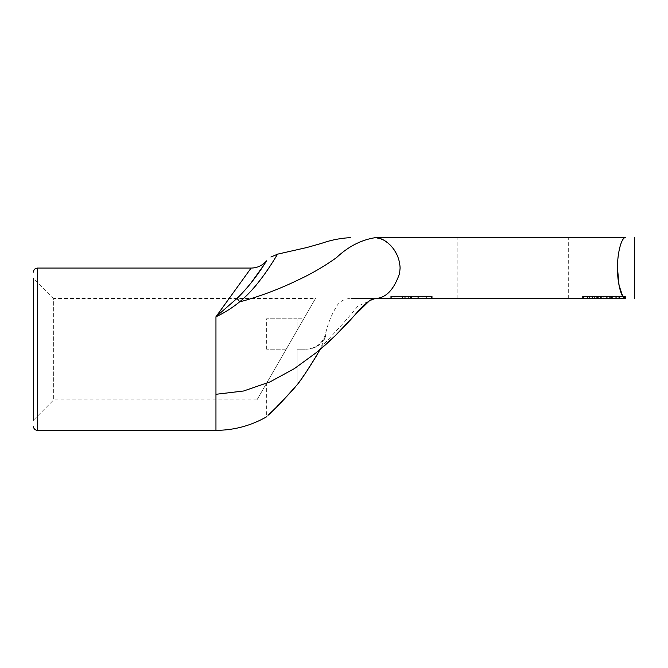 <?xml version="1.0" encoding="UTF-8"?>
<svg xmlns="http://www.w3.org/2000/svg" width="668" height="668" viewBox="0 0 668 668"><rect width="100%" height="100%" fill="white"/><g stroke="black" fill="none" stroke-linecap="round" stroke-linejoin="round"><path stroke-width="0.5" stroke-dasharray="3.34 2.5" d="M583.239 296.475L612.614 296.475L582.538 296.475L587.539 296.475L583.239 296.475L583.239 298.496L587.539 298.496L587.539 296.475L587.539 298.496L582.538 298.496L582.538 296.475L624.513 296.475L582.538 296.475L582.538 298.496L612.614 298.496L583.239 298.496L583.239 296.475M586.88 298.496L612.614 298.496L612.614 296.475L612.614 298.496L586.88 298.496L586.88 296.475M612.614 298.496L612.614 296.475L612.614 298.496M596.106 298.496L624.513 298.496L587.139 298.496L597.484 298.496L596.106 298.496L596.106 296.475M597.484 298.496L597.484 296.475M587.139 298.496L587.139 296.475M619.912 298.496L619.912 296.475M611.42 298.496L611.42 296.475M612.681 298.496L612.681 296.475M624.513 298.496L624.513 296.475M415.838 296.475L390.73 296.475L418.36 296.475L415.838 296.475L415.838 298.496L418.36 298.496L418.36 296.475M418.36 298.496L415.838 298.496M426.66 298.496L426.66 296.475L426.66 298.496M431.486 298.496L431.486 296.475L431.486 298.496M410.611 298.496L410.611 296.475M410.052 298.496L410.052 296.475M413.943 298.496L413.943 296.475M428.113 298.496L394.846 298.496L394.846 296.475L428.113 296.475L394.846 296.475L394.846 298.496L428.113 298.496L428.113 296.475M402.487 298.496L402.487 296.475M402.078 298.496L402.078 296.475M423.178 298.496L390.73 298.496L390.73 296.475L411.463 296.475L390.73 296.475L390.73 298.496L432.229 298.496L391.44 298.496L391.44 296.475L432.229 296.475L391.44 296.475L391.44 298.496L423.178 298.496L423.178 296.475M403.639 296.475L408.641 296.475L403.639 296.475L403.639 298.496L408.641 298.496L403.639 298.496L403.639 296.475M408.641 298.496L408.641 296.475L408.641 298.496M619.386 298.496L619.386 296.475L625.473 296.475L582.88 296.475L619.386 296.475L619.386 298.496L589.568 298.496L609.65 298.496L598.695 298.496L601.133 298.496L601.133 296.475L601.133 298.496L606.611 298.496L592.616 298.496L615.737 298.496L609.65 298.496L610.26 298.496L610.26 296.475L610.26 298.496L610.26 296.475L610.26 298.496L616.347 298.496L616.347 296.475L616.347 298.496L583.481 298.496L625.473 298.496L625.473 296.475L624.864 296.475L625.473 296.475L625.473 298.496L624.864 298.496L625.473 298.496L625.473 296.475L625.473 298.496L619.386 298.496L619.386 296.475L619.386 298.496M598.085 298.496L598.695 298.496L598.085 298.496L598.085 296.475L598.085 298.496M592.007 298.496L592.007 296.475L592.007 298.496L592.616 298.496L592.007 298.496M607.22 298.496L607.22 296.475L607.22 298.496L606.611 298.496L607.22 298.496M582.88 298.496L582.88 296.475L582.88 298.496L583.481 298.496L582.88 298.496M616.347 298.496L616.347 296.475L616.347 298.496L615.737 298.496L616.347 298.496M588.959 298.496L589.568 298.496L588.959 298.496L588.959 296.475L588.959 298.496M432.229 298.496L432.229 296.475L411.463 296.475L432.229 296.475L432.229 298.496L432.229 296.475M421.992 298.496L421.992 296.475M417.174 298.496L417.174 296.475M625.473 298.496L375.424 298.496C342.634 298.496 342.634 298.496 375.424 298.496C385.937 298.087 394.003 289.695 399.606 273.321L400.082 268.068L398.253 257.806L393.627 249.156L387.189 242.459M512.899 298.496L568.677 298.496L512.899 298.496M237.031 298.404A20.282 2.639 -121.2 0 1 239.695 301.794C232.013 308.048 224.097 313.041 215.956 316.757L237.031 298.404L250.876 283.174M277.646 254.141L266.056 272.051L256.462 284.802M253.289 288.543L239.695 301.794L243.929 300.75C262.95 295.256 281.053 288.317 298.229 279.917C311.321 273.888 324.089 266.457 336.522 257.614C348.304 246.5 361.271 239.845 375.424 237.649L625.332 237.649M264.044 264.82L266.599 260.854M215.956 430.342L215.956 316.757L251.084 268.077M256.938 399.915L53.682 399.915L33.4 420.205L33.4 278.214L33.4 420.205L33.4 278.214L53.682 298.496L53.682 399.915L53.682 298.496L315.496 298.496L256.938 399.915L315.496 298.496M306.67 349.205C315.864 348.746 322.243 344.262 325.809 335.754C322.26 344.254 315.889 348.738 306.67 349.205L297.085 349.205L306.67 349.205M325.8 335.754C325.241 334.192 325.241 334.192 325.809 335.754C325.241 334.192 325.241 334.192 325.809 335.754L320.298 349.205L325.8 335.754M286.221 349.205L266.666 349.205L286.221 349.205L303.781 318.786L297.085 318.786L303.781 318.786L266.666 383.081L286.221 349.205M297.085 318.786L266.666 318.786L297.085 318.786L297.085 330.384L297.085 318.786M307.255 370.406L295.022 387.323M291.423 391.44L271.818 411.63M269.496 413.926L266.666 416.757L266.666 383.081M512.899 237.649L457.121 237.649L512.899 237.649M384.401 240.513L375.424 237.649M622.801 296.475L625.332 298.496M596.925 298.496L596.925 296.475M596.332 298.496L596.332 296.475M594.403 298.496L594.403 296.475M603.864 298.496L603.864 296.475M603.822 298.496L603.822 296.475M404.75 298.496L404.75 296.475M405.234 298.496L405.234 296.475M619.996 298.496L619.996 296.475M624.864 298.496L624.864 296.475L624.864 298.496M601.743 298.496L601.743 296.475M600.524 298.496L600.524 296.475M598.695 298.496L598.695 296.475L598.695 298.496M609.65 298.496L609.65 296.475L609.65 298.496M610.869 298.496L610.869 296.475L610.869 298.496M615.737 298.496L615.737 296.475L615.737 298.496M592.616 298.496L592.616 296.475L592.616 298.496M606.611 298.496L606.611 296.475L606.611 298.496M583.481 298.496L583.481 296.475L583.481 298.496M589.568 298.496L589.568 296.475L589.568 298.496M618.777 298.496L618.777 296.475M411.463 298.496L411.463 296.475L411.463 298.496M37.458 268.077L37.458 430.342M297.085 384.835L297.085 349.205L297.085 384.835M215.956 394.295L243.603 390.997L270.056 381.879L294.396 368.602L316.265 352.654L344.053 322.419L358.048 305.994L375.424 298.496L369.888 300.349M320.273 349.247L316.265 352.654L344.045 322.419L358.048 306.002L375.424 298.496M361.087 298.496L350.625 298.496C345.189 298.613 340.772 300.809 337.373 305.101C331.645 314.152 327.654 323.98 325.408 334.576C322.151 343.761 315.655 348.638 305.927 349.205M266.666 349.205L266.666 318.786M568.677 298.496L568.677 237.649M457.121 298.496L457.121 237.649M321.066 347.636L316.265 352.654L320.974 347.811"/><path stroke-width="1" d="M625.332 237.649C621.9 237.232 617.374 251.502 617.474 268.077C617.374 251.51 621.891 237.232 625.332 237.649L375.424 237.649C342.634 237.649 342.634 237.649 375.424 237.649C384.451 237.549 399.422 249.289 400.099 268.077L399.606 273.321C393.986 289.712 385.929 298.103 375.424 298.496L625.473 298.496M266.599 260.854L266.599 260.854C262.491 265.547 257.322 267.951 251.084 268.077L215.956 316.757L237.031 298.404C255.41 280.552 266.732 260.203 266.599 260.854C266.749 260.194 255.326 280.652 237.031 298.404A20.282 2.639 58.8 0 1 239.695 301.794C260.938 284.585 277.971 252.846 277.646 254.141C277.955 252.855 261.046 284.459 239.695 301.794L243.929 300.75C262.95 295.264 281.053 288.317 298.229 279.917C311.321 273.888 324.089 266.457 336.522 257.623C348.304 246.5 361.271 239.845 375.424 237.649M256.462 284.802L253.289 288.543M250.876 283.174L264.044 264.82M251.084 268.077L37.458 268.077L37.458 430.342L215.956 430.342L215.956 316.757C224.097 313.041 232.013 308.048 239.695 301.794M33.4 278.214L33.4 420.205M317.768 353.798L307.255 370.406M295.022 387.323L291.423 391.44M271.818 411.63L269.496 413.926M297.085 384.835C284.443 399.063 274.832 409.158 268.277 415.137L270.59 412.841C277.546 406.445 286.38 397.109 297.085 384.835C299.681 381.937 304.934 374.214 312.858 361.672L320.298 349.205M215.956 394.295L243.611 390.997L270.064 381.879L294.404 368.602L316.265 352.646C328.765 342.542 341.607 330.009 354.791 315.054C359.86 309.034 364.987 304.074 370.164 300.174L375.466 298.496M387.189 242.459L384.401 240.513M625.332 298.496C621.9 298.913 617.374 284.651 617.474 268.077L619.077 285.47L622.801 296.475M277.646 254.141L270.907 257.03L277.646 254.141L306.712 247.561L321.391 243.419C330.877 240.054 340.622 238.134 350.625 237.649M37.458 268.077C35.012 268.294 33.667 269.647 33.4 272.135M37.458 430.342C35.012 430.125 33.667 428.772 33.4 426.284M215.956 430.351C234.05 430.259 250.959 425.733 266.674 416.765M369.888 300.349L354.157 315.772L335.269 335.695L320.273 349.247M634.6 237.649L634.6 298.496"/></g></svg>
